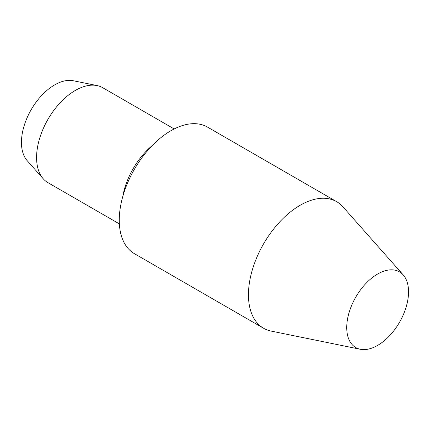 <?xml version="1.0" encoding="UTF-8"?>
<svg xmlns="http://www.w3.org/2000/svg" width="430" height="430" viewBox="0 0 430 430"><rect width="100%" height="100%" fill="white"/><g stroke="black" fill="none" stroke-linecap="round" stroke-linejoin="round"><path stroke-width="0.64" d="M403.238 274.937L342.925 206.814A73.079 42.194 120 0 0 336.663 201.67A73.079 42.194 120 0 0 300.124 205.293A73.079 42.194 120 0 0 252.383 269.691A73.079 42.194 120 0 0 263.585 328.251A73.079 42.194 120 0 0 271.174 331.1L360.324 349.267A43.709 25.236 120 0 0 377.637 345.397A43.709 25.236 120 0 0 404.936 310.686A43.709 25.236 120 0 0 403.238 274.937A43.709 25.236 120 0 0 377.637 274.023A43.709 25.236 120 0 0 348.09 316.313A43.709 25.236 120 0 0 360.324 349.267M336.663 201.67L207.48 127.086A73.079 42.194 120 0 0 170.941 130.704A73.079 42.194 120 0 0 123.195 195.102A73.079 42.194 120 0 0 134.402 253.662L263.585 328.251M174.177 128.957L102.743 87.715A54.809 31.643 120 0 0 97.056 85.575A54.809 31.643 120 0 0 75.341 90.429A54.809 31.643 120 0 0 41.108 133.961A54.809 31.643 120 0 0 43.242 178.789A54.809 31.643 120 0 0 47.934 182.648L119.368 223.885M97.056 85.575L73.283 80.732A46.977 27.122 120 0 0 54.669 84.893A46.977 27.122 120 0 0 25.332 122.201A46.977 27.122 120 0 0 27.155 160.626L43.242 178.789M152.268 145.517A54.809 31.643 120 0 0 122.754 196.634"/></g></svg>
